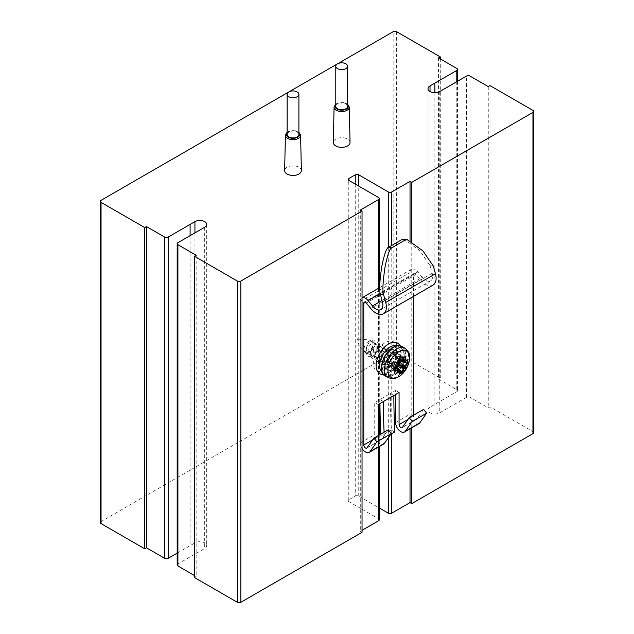 <?xml version="1.0" encoding="UTF-8"?>
<svg xmlns="http://www.w3.org/2000/svg" width="634" height="634" viewBox="0 0 634 634"><rect width="100%" height="100%" fill="white"/><g stroke="black" fill="none" stroke-linecap="round" stroke-linejoin="round"><path stroke-width="0.48" stroke-dasharray="3.17 2.38" d="M410.024 240.635L410.024 428.814M379.275 519.785A2.457 1.419 0 0 0 378.553 518.778L348.993 501.716A2.457 1.419 180 0 1 348.272 500.709A2.457 1.419 180 0 1 348.993 499.703L355.254 496.089A2.457 1.419 180 0 1 358.733 496.089L379.275 507.953M362.038 532.33L360.294 531.324L362.038 530.325M194.416 575.498L196.16 576.504L194.416 577.503M177.179 553.125L194.939 542.87A6.887 3.978 180 0 1 202.444 542.007A6.887 3.978 180 0 1 206.692 545.684A6.887 3.978 180 0 1 204.679 548.489L177.9 563.951A2.457 1.419 0 0 0 177.179 564.957M533.677 432.65A2.457 1.419 0 0 0 532.956 431.643L490.003 406.846L488.267 407.852L470.008 397.312A2.457 1.419 0 0 0 466.537 397.312L439.758 412.774A6.887 3.978 180 0 1 432.253 413.63A6.887 3.978 180 0 1 428.005 409.96A6.887 3.978 180 0 1 430.018 407.147L456.797 391.693A2.457 1.419 0 0 0 457.518 390.687A2.457 1.419 0 0 0 456.797 389.68L438.538 379.14L440.281 378.141L396.638 352.94A2.457 1.419 0 0 0 393.159 352.94L101.044 521.592A2.457 1.419 0 0 0 100.323 522.59M360.294 210.084L360.294 531.324M196.16 255.256L196.16 576.504M438.538 57.9L438.538 379.14M411.759 241.586L411.759 427.815M490.003 85.606L490.003 406.846M488.267 86.612L488.267 407.852M440.281 58.907L440.281 378.141M400.458 356.752A10.326 5.96 -60 0 1 395.949 367.149A10.326 5.96 -60 0 1 387.992 369.915A10.326 5.96 -60 0 1 387.992 357.988A10.326 5.96 -60 0 1 398.318 352.029A10.326 5.96 -60 0 1 400.458 356.752M418.931 423.678A7.378 4.256 60 0 1 413.241 421.697A7.378 4.256 60 0 1 410.024 414.271L410.024 272.572A7.378 4.256 60 0 1 411.553 269.196A7.378 4.256 60 0 1 417.846 271.875L422.196 277.28L382.04 300.461M394.784 431.936L391.313 430.177A742.612 428.75 60 0 1 390.378 393.492L395.592 390.481L395.592 394.499M379.956 403.525A742.612 428.75 60 0 1 379.94 399.515L374.726 402.527L374.726 434.655A7.378 4.256 60 0 0 377.943 442.08A7.378 4.256 60 0 0 383.633 444.054M361.824 297.909L362.038 297.782A7.378 4.256 -120 0 0 361.824 297.909A7.378 4.256 -120 0 0 360.294 301.285L360.294 442.984A7.378 4.256 -120 0 0 362.038 448.476M403.937 354.747A15.248 8.805 120 0 0 400.783 347.765A15.248 8.805 120 0 0 385.535 356.57A15.248 8.805 120 0 0 385.535 374.171A15.248 8.805 120 0 0 397.28 370.09A15.248 8.805 120 0 0 403.937 354.747M433.046 285.11A14.756 8.519 60 0 1 420.453 279.752L416.11 274.348A2.457 1.419 60 0 0 414.01 273.452A2.457 1.419 60 0 0 413.503 274.577L413.503 296.395M413.503 415.238L413.503 416.284L407.931 419.494M378.205 435.613L378.205 436.66L372.633 439.877M403.985 239.2L419.637 250.39L430.106 265.662L432.19 273.286A9.835 5.682 60 0 1 430.589 280.854A9.835 5.682 60 0 1 422.196 277.28M391.313 430.177L380.875 436.2A742.612 428.75 60 0 1 380.772 434.131M388.309 429.781L381.446 439.536A2.457 1.419 60 0 1 381.169 439.798A2.457 1.419 60 0 1 379.275 439.132A2.457 1.419 60 0 1 378.205 436.66M393.857 395.505L390.378 393.492L379.94 399.515L383.419 401.528M390.837 434.219L384.347 437.959L380.875 436.2M384.085 432.222A737.691 425.905 -120 0 0 384.347 437.959M423.607 409.406L416.744 419.161A2.457 1.419 60 0 1 416.467 419.415A2.457 1.419 60 0 1 414.573 418.757A2.457 1.419 60 0 1 413.503 416.284M378.205 404.54L374.726 402.527M399.071 392.494L395.592 390.481M393.27 353.986L392.509 354.977L394.38 354.414L395.608 355.722C395.838 359.058 393.983 361.927 390.029 364.328L387.636 364.748L385.726 363.9L384.592 361.951L384.378 359.684L384.989 356.807L386.51 354.002L388.674 352.116L390.37 352.044L391.162 353.629L390.71 356.11L389.331 358.59L387.057 360.849L384.695 361.998L382.643 362.054L380.875 360.936L380.02 359.145L380.043 355.706L381.185 352.631L383.404 349.96L385.757 349.389L386.605 350.713L386.415 352.829L385.1 355.571L383.11 357.79L379.219 359.541L377.254 359.098L375.946 357.711L375.344 354.335L376.628 350.079L378.863 347.369L381.335 346.83L382.08 348.058L381.834 350.42L380.614 352.9L378.387 355.341L374.583 356.934L372.737 356.49L371.445 355.151L370.819 351.759L371.865 347.939L374.298 344.785L376.786 344.207L377.555 345.403L377.333 347.749L374.543 352.147L370.692 354.263L369.004 354.208L367.268 353.051L366.293 349.263L368.045 344.096L369.923 342.067L371.928 341.464L372.951 342.487L372.911 344.777C373.061 347.44 372.055 350.039 369.899 352.591C367.482 354.002 365.778 353.732 364.788 351.791A6.332 3.653 120 0 0 365.303 352.203A6.332 3.653 120 0 0 369.923 350.761A6.332 3.653 120 0 0 372.911 344.777A6.332 3.653 -60 0 0 372.943 344.127A6.332 3.653 -60 0 0 371.635 341.235A6.332 3.653 -60 0 0 365.596 344.405A6.332 3.653 -60 0 0 364.788 351.783L366.198 352.591L367.926 352.655L371.873 350.42L374.583 346.013L374.781 343.89L373.941 342.566L371.389 343.279L369.012 346.481L368.029 350.309L368.726 353.653L370.803 355.222L373.68 354.897L378.664 349.802L378.538 345.221L373.339 349.532L374.472 357.497L378.205 357.505L383.19 352.417L383.071 347.836L377.864 352.139L378.989 360.104L382.722 360.12L387.707 355.024L387.58 350.436L382.389 354.755L383.515 362.711L387.239 362.719L392.224 357.631L392.105 353.051L386.898 357.362L388.04 365.327L389.339 365.747C393.468 365.129 396.163 362.711 397.431 358.495C398.477 355.222 397.09 353.717 393.27 353.978C405.047 347.424 391.978 375.138 384.679 365.255C382.92 359.652 384.458 354.905 389.3 351.038C393.849 349.809 394.625 352.512 391.63 359.129C387.105 365.002 383.198 366.032 379.917 362.22C378.601 356.039 380.455 351.323 385.48 348.074C389.736 347.812 390.068 350.943 386.471 357.465C381.343 363.028 377.515 363.369 374.979 358.503C374.607 351.918 376.802 347.519 381.573 345.292C385.504 345.871 385.401 349.334 381.264 355.69C376.017 360.643 372.372 360.524 370.327 355.349C370.462 348.312 372.911 344.064 377.69 342.598C381.161 344.127 380.59 347.9 375.97 353.907C370.288 358.305 366.856 357.481 365.675 351.442C366.674 344.302 369.353 340.513 373.695 340.078C376.81 342.748 375.55 346.917 369.899 352.591M395.608 355.722A6.332 3.653 120 0 0 394.586 354.485A6.332 3.653 120 0 0 391.416 354.794A6.332 3.653 120 0 0 387.279 360.374A6.332 3.653 120 0 0 388.254 365.446L387.913 365.002C387.628 365.755 386.566 360.096 392.042 355.309L392.509 354.977M397.597 368.291L394.728 365.041A3.542 2.045 -60 0 1 395.251 366.515L395.307 366.151A4.026 2.322 120 0 0 392.462 364.51L390.267 365.77L390.552 366.333L390.37 364.899L390.124 365.976M397.193 372.38L397.249 372.221A25.867 18.124 -66.9 0 0 399.008 369.891L399.372 370.193M399.293 359.216A26.01 12.181 -112 0 0 399.262 359.066L395.251 356.752L395.41 356.165L395.251 359.288A3.542 2.045 -60 0 1 392.747 363.623L398.406 365.739A2.187 1.577 119.9 0 0 398.834 365.477L398.992 365.342M394.562 370.628L394.071 370.272A25.519 11.951 -112 0 0 394.071 367.712L394.562 367.205A26.01 12.181 -8 0 0 394.713 367.157M399.293 373.386L399.262 373.347A26.01 12.181 -112 0 0 399.911 370.359L399.983 370.462M399.888 363.647L395.164 359.121L395.307 356.387L396.329 355.785L395.878 356.062L395.878 358.598A4.026 2.322 120 0 0 398.723 360.239L401.544 358.947L400.918 358.979L401.203 360.191L401.544 359.597L400.918 359.629L398.723 360.897A4.026 2.322 120 0 0 395.878 365.826L395.878 368.362L396.163 368.925L396.504 368.33L395.164 368.885L394.728 365.041A3.542 2.045 -60 0 0 392.747 365.065L392.462 364.51M399.325 373.664L395.299 369.218A0.491 0.491 0 0 1 395.164 368.917L395.6 369.25L395.307 366.151M404.151 361.776L401.623 361.095L403.755 361.451A25.899 18.085 -50.7 0 0 404.896 358.868L405.007 358.749M399.262 359.066L399.452 358.384A25.519 11.951 -8 0 0 401.671 357.108L402.233 357.354M394.562 367.205L390.552 364.891L392.747 363.623L390.37 364.899A0.491 0.491 0 0 0 390.124 365.295L392.462 363.853A4.026 2.322 120 0 0 395.307 358.923M404.191 362.283L404.326 362.307A2.187 1.244 106.8 0 0 404.666 362.125A26.01 12.181 -8 0 0 406.933 360.072L406.98 360.072M406.933 360.072L401.203 358.749L399.008 360.009L404.698 362.133M401.623 361.095L400.22 361.047M399.412 360.857L397.47 360.294A3.542 2.045 -60 0 1 396.504 358.567L395.878 358.598M399.674 360.912L398.944 360.722M397.597 363.417L395.957 362.442L399.919 363.409M399.262 373.347L395.251 369.051L395.251 366.515L399.808 369.994M398.834 365.477L395.957 362.442M397.954 371.587A25.899 23.284 135.3 0 1 397.249 372.213L397.249 372.221M397.249 372.213L397.597 368.33M404.896 358.868L401.655 361.079M350.047 142.468A8.361 4.826 0 0 0 347.598 139.115A8.361 4.826 0 0 0 338.54 138.053A8.361 4.826 0 0 0 333.333 142.468M335.79 106.385A5.904 3.408 180 0 1 339.436 103.239A5.904 3.408 180 0 1 345.863 103.976A5.904 3.408 180 0 1 347.591 106.385M301.364 170.578A8.361 4.826 0 0 0 298.915 167.218A8.361 4.826 0 0 0 289.857 166.163A8.361 4.826 0 0 0 284.642 170.578M287.107 134.495A5.904 3.408 180 0 1 290.744 131.349A5.904 3.408 180 0 1 297.18 132.086A5.904 3.408 180 0 1 298.907 134.495M391.764 433.68L391.764 245.429M388.285 247.442L388.285 437.84M378.553 518.778L378.553 197.539M378.553 288.248L378.553 404.333M378.553 435.415L378.553 446.986M358.733 496.089L358.733 186.095M355.254 184.09L355.254 496.089M348.993 499.703L348.993 501.716M177.9 242.711L177.9 563.951M466.537 397.312L466.537 76.072M470.008 76.072L470.008 397.312M439.758 91.534L439.758 412.774M456.797 389.68L456.797 68.44M456.797 81.691L456.797 391.693M396.638 31.7L396.638 352.94M393.159 352.94L393.159 31.7M101.044 200.352L101.044 521.592M532.956 110.403L532.956 431.643M430.018 91.534L430.018 407.147M434.861 92.691L434.861 404.357M190.097 235.666L190.097 545.668M194.939 232.876L194.939 542.87M204.679 227.249L204.679 548.489M385.163 370.002A16.722 9.653 -60 0 1 374.916 355.436A16.722 9.653 -60 0 1 395.402 343.612A16.722 9.653 -60 0 1 385.163 370.002M389.68 367.395A10.326 5.96 120 0 0 396.979 354.747A10.326 5.96 120 0 0 394.847 350.016A10.326 5.96 120 0 0 384.513 355.983A10.326 5.96 120 0 0 384.513 367.902A10.326 5.96 120 0 0 389.68 367.395M395.592 422.609L410.024 414.271M360.294 442.984L374.726 434.655M360.294 301.285L410.024 272.572M397.185 345.784A15.248 8.805 -60 0 1 398.001 346.156A15.248 8.805 -60 0 1 401.156 353.138A15.248 8.805 -60 0 1 394.499 368.481A15.248 8.805 -60 0 1 382.754 372.562A15.248 8.805 -60 0 1 382.017 372.055M383.411 374.512A17.704 10.223 120 0 0 397.486 363.472A17.704 10.223 120 0 0 400.014 345.752M413.503 274.577L365.509 302.291M433.363 266.137L430.106 265.662M432.19 273.286L382.461 301.998M417.846 271.875L380.202 293.613M420.453 279.752L370.731 308.465M416.11 274.348L366.381 303.06M367.015 447.873L381.446 439.536M416.744 419.161L402.313 427.49M388.032 365.319L388.254 365.446A6.332 3.653 120 0 0 389.339 365.747M393.159 353.788A8.789 5.072 -60 0 1 398.54 361.451A8.789 5.072 -60 0 1 387.778 367.665A8.789 5.072 -60 0 1 393.159 353.788M381.509 367.894A16.476 9.51 120 0 0 393.27 374.353A16.476 9.51 120 0 0 404.809 354.176A16.476 9.51 120 0 0 393.159 347.519M394.166 370.208L390.552 366.333L392.747 365.065L395.275 367.038M394.071 367.712L390.211 365.485L390.211 366.135L394.071 370.272M399.428 373.347L395.6 369.25L396.163 368.925L399.927 371.096M399.999 370.589L396.504 368.33L396.504 366.658M401.671 357.108L396.163 355.832L395.6 356.157L399.452 358.384M395.164 356.593L395.164 359.121L392.462 363.853M405.308 361.768L401.544 359.597L401.544 358.947L407.012 360.207M399.761 361.023L401.203 360.191L404.714 362.212M399.468 359.763L396.504 358.567L396.504 356.031L401.663 357.227M407.242 359.961L401.377 358.693A0.491 0.491 0 0 0 401.021 358.749L397.47 360.294A3.542 2.045 -60 0 0 399.008 360.009L398.723 360.239M396.504 366.595L396.504 365.794L395.878 365.826M397.51 366.198L396.504 365.794A3.542 2.045 -60 0 1 399.008 361.451L398.723 360.897M399.864 362.117L399.008 361.451L399.697 361.055M404.714 359.732A25.867 23.315 -71.4 0 0 404.904 358.86M401.988 346.473A16.967 9.795 -60 0 1 401.988 366.072A16.967 9.795 -60 0 1 385.02 375.867M388.008 377.587A16.967 9.795 120 0 0 404.975 367.791A16.967 9.795 120 0 0 404.975 348.201M349.294 107.122A7.608 4.39 0 0 0 347.067 104.071A7.608 4.39 0 0 0 338.825 103.112A7.608 4.39 0 0 0 334.086 107.122M335.79 104.65A6.625 3.82 180 0 1 341.694 102.565A6.625 3.82 180 0 1 347.591 104.65M300.611 135.232A7.608 4.39 0 0 0 298.384 132.181A7.608 4.39 0 0 0 290.142 131.214A7.608 4.39 0 0 0 285.403 135.232M287.107 132.76A6.625 3.82 180 0 1 293.003 130.675A6.625 3.82 180 0 1 298.907 132.76M379.275 287.836L379.275 403.921M379.275 434.995L379.275 446.574M348.272 500.709L348.272 179.47M457.518 81.279L457.518 390.687M428.005 88.72L428.005 409.96M206.692 224.444L206.692 545.684M387.992 369.915L384.323 367.831L386.486 367.078C388.127 366.587 393.548 361.269 394.95 354.01L394.681 349.889L398.318 352.029M385.535 374.171L382.754 372.562C384.846 372.515 384.775 375.669 393.484 368.148C399.674 361.229 401.021 353.312 400.339 350.57L398.001 346.156L400.783 347.765M430.589 280.854L380.86 309.566M411.553 269.196L379.711 287.582M416.467 419.415L402.035 427.752M414.01 273.452L364.281 302.164M366.737 448.127L381.169 439.798M392.105 353.051L394.38 354.414M390.37 352.044L387.588 350.443M386.296 364.32L383.515 362.711M385.844 349.437L383.063 347.828M381.779 361.713L378.997 360.104M381.327 346.83L378.546 345.221M377.254 359.098L374.472 357.489M376.81 344.214L374.02 342.614M372.737 356.49L369.955 354.882M372.285 341.607L371.635 341.235M368.211 353.883L365.43 352.274M371.635 341.227C369.265 339.483 365.239 338.968 359.557 339.689L357.338 340.292C356.712 336.234 356.91 336.979 357.925 342.511C360.152 347.797 362.608 351.022 365.303 352.203M398.548 365.763L398.984 365.501M390.124 366.008A0.491 0.491 0 0 0 390.259 366.309L394.174 370.51M401.924 357.077L396.329 355.785A0.491 0.491 0 0 0 395.973 355.84L395.41 356.165A0.491 0.491 0 0 0 395.164 356.562M404.516 362.299L404.912 362.085M335.79 104.119L338.001 102.97L344.072 102.621L347.591 104.119M287.107 132.229L289.318 131.079L295.389 130.723L298.907 132.229"/><path stroke-width="0.95" d="M379.275 507.953L388.285 513.16A2.457 1.419 0 0 0 391.764 513.16L410.024 502.619L411.759 503.618L532.956 433.648A2.457 1.419 0 0 0 533.677 432.65L533.677 111.41A2.457 1.419 0 0 0 532.956 110.403L490.003 85.606L488.267 86.612L470.008 76.072A2.457 1.419 180 0 0 466.537 76.072L439.758 91.534A6.887 3.978 0 0 1 432.253 92.39A6.887 3.978 0 0 1 428.005 88.72A6.887 3.978 0 0 1 430.018 85.907L456.797 70.445L456.797 81.691M410.024 240.635L410.024 181.379L391.764 191.92A2.457 1.419 180 0 1 388.285 191.92L388.285 247.442M410.024 428.814L410.024 502.619M362.038 530.325L378.553 520.783A2.457 1.419 0 0 0 379.275 519.785L379.275 446.574M240.841 602.3L362.038 532.33L362.038 211.09L240.841 281.06L240.841 602.3A2.457 1.419 0 0 1 237.362 602.3L194.416 577.503L194.416 256.263L196.16 255.256L177.9 244.716A2.457 1.419 180 0 1 177.179 243.718A2.457 1.419 180 0 1 177.9 242.711L204.679 227.249A6.887 3.978 0 0 0 206.692 224.444A6.887 3.978 0 0 0 202.444 220.767A6.887 3.978 0 0 0 194.939 221.631L168.161 237.092A2.457 1.419 180 0 1 164.681 237.092L146.43 226.552L144.687 227.551L101.044 202.357A2.457 1.419 180 0 1 100.323 201.35A2.457 1.419 180 0 1 101.044 200.352L288.747 91.985M177.179 243.718L177.179 564.957A2.457 1.419 0 0 0 177.9 565.964L194.416 575.498M100.323 201.35L100.323 522.59A2.457 1.419 0 0 0 101.044 523.597L144.687 548.79L146.43 547.792L164.681 558.332A2.457 1.419 0 0 0 168.161 558.332L177.179 553.125M348.993 180.476L348.993 178.463A2.457 1.419 0 0 0 348.272 179.47A2.457 1.419 0 0 0 348.993 180.476L378.553 197.539A2.457 1.419 180 0 1 379.275 198.545A2.457 1.419 180 0 1 378.553 199.544L378.553 288.248M362.038 211.09L360.294 210.084L378.553 199.544M410.024 181.379L411.759 182.378L532.956 112.408A2.457 1.419 0 0 0 533.677 111.41M337.605 63.772L393.159 31.7A2.457 1.419 180 0 1 396.638 31.7L440.281 56.894L438.538 57.9L456.797 68.44A2.457 1.419 180 0 1 457.518 69.447A2.457 1.419 180 0 1 456.797 70.445M337.431 63.875L288.922 91.882M240.841 281.06A2.457 1.419 0 0 1 237.362 281.06L194.416 256.263M348.993 178.463L355.254 174.849L355.254 184.09M358.733 186.095L358.733 174.849A2.457 1.419 0 0 0 355.254 174.849M358.733 174.849L388.285 191.92M146.43 226.552L146.43 547.792M144.687 227.551L144.687 548.79M411.759 182.378L411.759 241.586M411.759 427.815L411.759 503.618M440.281 56.894L440.281 58.907M395.592 394.499L395.592 422.609A7.378 4.256 -120 0 0 398.81 430.034A7.378 4.256 -120 0 0 404.5 432.008A7.378 4.256 -120 0 0 405.324 431.239L412.187 421.483L409.176 417.735L423.607 409.406L426.619 413.146L412.187 421.483M407.931 419.494L399.071 424.614L399.071 392.494L393.857 395.505A737.691 425.905 -120 0 0 394.784 431.936L390.837 434.219M413.503 296.395L413.503 415.238M372.633 439.877L363.773 444.997L363.773 303.29A2.457 1.419 -120 0 1 364.281 302.164A2.457 1.419 -120 0 1 366.381 303.06L370.731 308.465A14.756 8.519 -120 0 0 383.324 313.822A14.756 8.519 -120 0 0 385.718 302.473L383.633 294.85C382.342 290.927 382.841 281.488 385.131 266.542C387.54 254.813 389.744 248.56 391.741 247.799L405.3 239.969L407.242 239.676L402.043 239.493L388.483 247.323C386.478 248.084 384.283 254.337 381.874 266.066C379.584 281.013 379.084 290.451 380.376 294.374L383.633 294.85M393.857 395.505L378.205 404.54L378.205 435.613M383.324 313.822L433.046 285.11A14.756 8.519 60 0 0 435.447 273.761L433.363 266.137L422.894 250.866L407.242 239.676M382.04 300.461L372.467 305.992A9.835 5.682 -120 0 0 380.86 309.566A9.835 5.682 -120 0 0 382.461 301.998L380.376 294.374M372.467 305.992L368.116 300.587A7.378 4.256 -120 0 0 362.038 297.798L379.711 287.582M391.321 433.529L388.309 429.781L373.878 438.11L376.889 441.858L370.026 451.614A7.378 4.256 -120 0 1 369.202 452.383L383.633 444.054A7.378 4.256 60 0 0 384.458 443.285L391.321 433.529L376.889 441.858M380.772 434.131A742.612 428.75 60 0 1 379.956 403.525M362.038 448.476A7.378 4.256 -120 0 0 369.202 452.383M363.773 444.997A2.457 1.419 -120 0 0 364.843 447.469A2.457 1.419 -120 0 0 366.737 448.127A2.457 1.419 -120 0 0 367.015 447.873L373.878 438.11M383.419 401.528A737.691 425.905 -120 0 0 384.085 432.222M399.071 424.614A2.457 1.419 -120 0 0 400.141 427.086A2.457 1.419 -120 0 0 402.035 427.752A2.457 1.419 -120 0 0 402.313 427.49L409.176 417.735M404.5 432.008L418.931 423.678A7.378 4.256 60 0 0 419.756 422.91L426.619 413.146M399.008 369.891L398.834 369.353L399.008 369.891M395.957 366.175L398.834 369.353A2.187 1.236 133.2 0 0 398.406 369.487L398.627 370.121A1.736 0.975 -43.1 0 1 398.976 370.026A26.351 18.465 113.1 0 1 395.18 374.599L397.193 372.38M399.143 369.939L399.824 370.628L399.896 370.034L399.372 370.193A25.899 23.284 135.3 0 1 397.954 371.587M398.992 365.342L399.024 364.748L398.834 365.477M399.919 363.409L399.372 363.979L397.597 363.425L399.008 364.74A25.867 0.777 -139 0 1 397.249 363.282L399.372 363.987L399.888 363.647M395.275 367.038L398.406 369.487A26.01 17.395 -170.5 0 1 394.562 370.628L394.713 371.286A26.501 17.728 9.5 0 0 398.627 370.121M394.071 367.712L393.857 368.108A25.994 12.173 68 0 1 393.857 370.716L394.713 371.286M393.857 370.716L394.071 370.272L394.562 370.628L394.166 370.208M403.596 367.744L403.208 368.235L403.866 368.299A0.491 0.444 -79.6 0 0 403.755 367.665L403.596 367.744M405.974 368.37L404.904 367.799A25.899 5.04 -145.6 0 1 403.755 367.665L401.655 365.984L404.151 366.928A25.867 4.406 24.6 0 1 404.904 367.799L398.944 364.455L403.161 368.481L403.866 368.299A26.39 5.135 34.4 0 0 405.974 368.37A26.351 4.486 -155.4 0 0 404.746 366.698L404.326 366.19L404.151 366.928A0.491 0.444 -44.2 0 0 404.746 366.698A1.736 0.634 -59.9 0 1 405.007 366.436A26.501 17.728 9.5 0 0 407.313 364.011L406.933 363.496A26.01 17.395 -170.5 0 1 404.666 365.873L405.007 366.436M399.983 370.462L399.816 370.803A26.501 12.411 68 0 1 399.151 373.854L399.293 373.386M401.948 372.784L401.671 372.103A25.519 17.063 -170.5 0 1 399.452 373.378L399.697 374.084A25.994 17.387 9.5 0 0 401.948 372.784L402.875 371.706A26.501 17.728 -129.5 0 0 403.818 368.497M399.151 373.854L399.697 374.084M400.014 363.528L395.18 362.141L399.372 363.979A0.491 0.491 0 0 0 400.014 363.528M394.713 367.157A26.01 12.181 -8 0 0 398.406 365.739L398.627 365.501A26.501 12.411 172 0 1 394.713 366.991L393.857 368.108M397.597 363.417L399.024 364.748A0.491 0.491 0 0 1 398.984 365.501L394.657 367.244L394.158 367.855L394.166 370.502M395.18 362.141A26.351 0.792 41 0 0 398.976 365.295A1.736 1.316 -60.1 0 1 398.627 365.501M397.51 366.198L403.161 368.481A26.01 17.395 50.5 0 1 402.233 371.635L402.875 371.706M399.246 373.45L400.014 370.335L402.233 371.635L401.671 372.103L399.927 371.096M403.755 361.451L403.208 361.515L403.755 361.451M405.007 358.749L405.974 355.912A26.39 18.426 129.3 0 1 403.866 361.34L403.818 361.134A26.501 17.728 -129.5 0 0 402.875 357.156L402.233 357.354A26.01 17.395 50.5 0 1 403.161 361.253L403.818 361.134M401.663 357.227L402.233 357.354L401.671 357.108L401.948 356.704A25.994 12.173 172 0 1 400.854 357.37A25.994 12.173 172 0 1 399.697 358.004L399.452 358.384M399.262 359.066L399.151 359.304A26.501 12.411 68 0 1 399.816 363.44M399.697 358.004L399.151 359.304M399.293 359.216A26.01 12.181 -112 0 1 399.911 363.131L399.341 359.129L399.618 358.392L401.916 357.077M403.7 361.673L404.246 362.323L404.746 361.966L404.151 361.776A25.867 23.315 -71.4 0 0 404.714 359.732M405.308 361.768L407.789 362.68A25.994 17.387 -129.5 0 0 407.789 360.072L407.052 360.215A25.519 17.063 50.5 0 1 407.052 362.775L406.933 363.496L404.714 362.212M407.313 364.011L407.789 362.68M402.875 357.156L401.948 356.704M406.98 360.072L407.313 359.724A26.501 12.411 172 0 1 405.007 361.816A1.736 0.975 -77 0 1 404.746 361.966A26.351 23.751 -71.4 0 0 405.974 355.912M407.789 360.072L407.313 359.724M399.468 359.763L403.208 361.515L398.944 360.722M399.864 362.117L404.666 365.873A2.187 0.903 120.1 0 0 404.326 366.19L398.944 364.455M400.22 361.047L399.682 360.928M401.084 361.443L404.191 362.283M395.18 374.599A26.39 23.72 -44.7 0 0 399.824 370.628L399.816 370.803M399.808 369.994L396.448 366.611L399.896 370.034M334.086 107.122L333.333 142.468A8.361 4.826 0 0 0 341.694 147.35A8.361 4.826 0 0 0 350.047 142.468L349.294 107.122A7.608 4.39 0 0 1 344.642 111.219A7.608 4.39 0 0 1 336.313 110.284A7.608 4.39 0 0 1 334.086 107.122L335.79 104.119M347.591 66.229L347.591 106.385A5.904 3.408 180 0 1 341.694 109.793A5.904 3.408 180 0 1 335.79 106.385L335.79 66.229A5.904 3.408 0 0 0 341.694 69.637A5.904 3.408 0 0 0 347.591 66.229A5.904 3.408 0 0 0 345.863 63.82A5.904 3.408 0 0 0 339.436 63.083A5.904 3.408 0 0 0 335.79 66.229M285.403 135.232L284.642 170.578A8.361 4.826 0 0 0 293.003 175.459A8.361 4.826 0 0 0 301.364 170.578L300.611 135.232A7.608 4.39 0 0 1 295.959 139.329A7.608 4.39 0 0 1 287.63 138.386A7.608 4.39 0 0 1 285.403 135.232L287.107 132.229M298.907 94.339L298.907 134.495A5.904 3.408 180 0 1 293.003 137.903A5.904 3.408 180 0 1 287.107 134.495L287.107 94.339A5.904 3.408 0 0 0 293.003 97.747A5.904 3.408 0 0 0 298.907 94.339A5.904 3.408 0 0 0 297.18 91.93A5.904 3.408 0 0 0 290.744 91.193A5.904 3.408 0 0 0 287.107 94.339M391.764 513.16L391.764 433.68M391.764 245.429L391.764 191.92M388.285 437.84L388.285 513.16M378.553 404.333L378.553 435.415M378.553 446.986L378.553 520.783M177.9 565.964L177.9 244.716M168.161 558.332L168.161 237.092M164.681 237.092L164.681 558.332M101.044 523.597L101.044 202.357M532.956 112.408L532.956 433.648M430.018 85.907L430.018 91.534M434.861 83.117L434.861 92.691M190.097 224.428L190.097 235.666M194.939 221.631L194.939 232.876M237.362 281.06L237.362 602.3M382.017 372.055A15.248 8.805 -60 0 1 380.638 359.644A15.248 8.805 -60 0 1 390.378 346.917A15.248 8.805 -60 0 1 397.185 345.784M400.014 345.752A17.704 10.223 120 0 0 388.634 343.905A17.704 10.223 120 0 0 376.406 362.331A17.704 10.223 120 0 0 383.411 374.512M365.509 302.291L363.773 303.29M402.043 239.493L405.3 239.969M391.741 247.799L388.483 247.323M435.447 273.761L385.718 302.473M380.202 293.613L368.116 300.587M384.458 443.285L370.026 451.614M419.756 422.91L405.324 431.239M393.159 347.519A16.476 9.51 120 0 0 381.509 367.894M398.77 351.719A15.295 8.836 -60 0 1 408.137 365.049A15.295 8.836 -60 0 1 389.403 375.867A15.295 8.836 -60 0 1 398.77 351.719M393.508 347.313A16.967 9.795 -60 0 1 401.988 346.473C399.594 345.134 396.678 345.403 393.262 347.289C382.801 352.67 377.301 372.594 385.02 375.867A16.967 9.795 -60 0 1 382.421 362.268A16.967 9.795 -60 0 1 393.508 347.313M396.496 349.041A16.967 9.795 120 0 0 385.409 363.995A16.967 9.795 120 0 0 388.008 377.587C392.525 378.855 395.037 379.069 395.545 378.236L399.658 376.184L403.002 373.267L408.153 365.002L409.58 359.026L409.318 354.461C409.802 353.613 408.359 351.529 404.975 348.201A16.967 9.795 120 0 0 396.496 349.041M347.591 104.65A6.625 3.82 180 0 1 345.578 109.484A6.625 3.82 180 0 1 337.011 109.088A6.625 3.82 180 0 1 335.79 104.65M298.907 132.76A6.625 3.82 180 0 1 296.894 137.586A6.625 3.82 180 0 1 288.319 137.198A6.625 3.82 180 0 1 287.107 132.76M379.275 198.545L379.275 287.836M379.275 403.921L379.275 434.995M457.518 69.447L457.518 81.279M396.456 373.378L399.095 370.034A0.491 0.491 0 0 0 399.071 369.448L396.139 366.349M399.412 360.857L403.43 361.713A0.491 0.491 0 0 0 403.929 361.443L405.53 357.624M401.124 361.459L404.246 362.323A0.491 0.491 0 0 0 404.516 362.299L404.912 362.085M407.012 360.001L404.904 362.085M385.02 375.867L388.008 377.587M401.988 346.473L404.975 348.201M347.591 104.119L349.294 107.122M298.907 132.229L300.611 135.232"/></g></svg>
